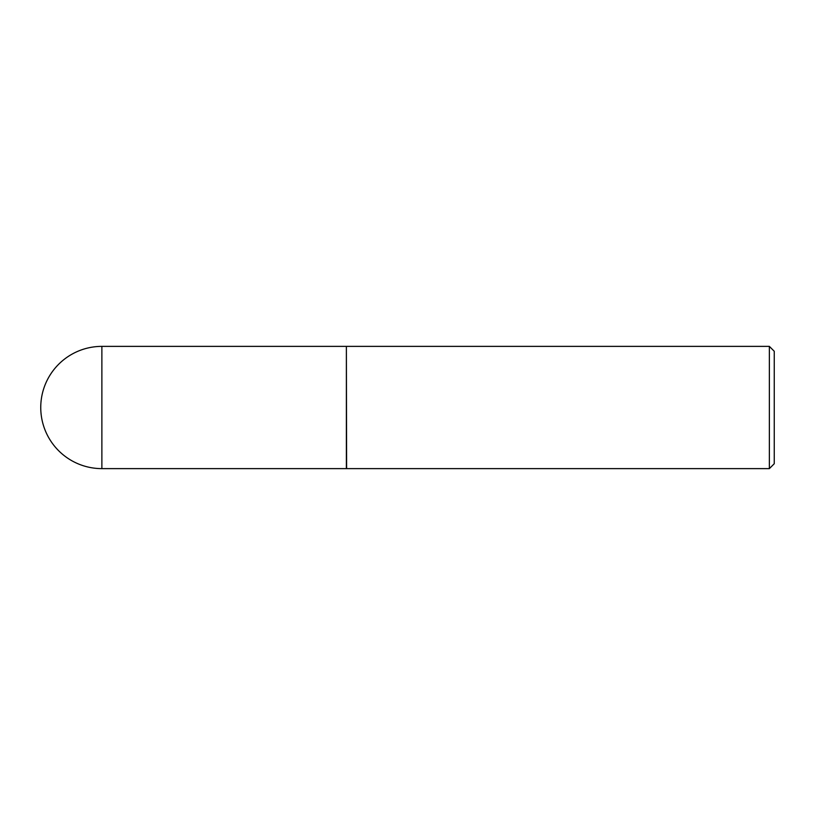 <?xml version="1.0" encoding="UTF-8"?>
<svg xmlns="http://www.w3.org/2000/svg" width="815" height="815" viewBox="0 0 815 815"><rect width="100%" height="100%" fill="white"/><g stroke="black" fill="none" stroke-linecap="round" stroke-linejoin="round"><path stroke-width="1.22" d="M101.875 346.375L346.375 346.375L346.375 468.625L101.875 468.625A61.125 61.125 0 0 1 40.75 407.5A61.125 61.125 0 0 1 101.875 346.375L101.875 468.625M346.375 346.62L346.62 468.625L769.36 468.625L769.36 346.375L774.25 351.265L774.25 463.735L769.36 468.625M346.62 346.375L769.36 346.375"/></g></svg>
